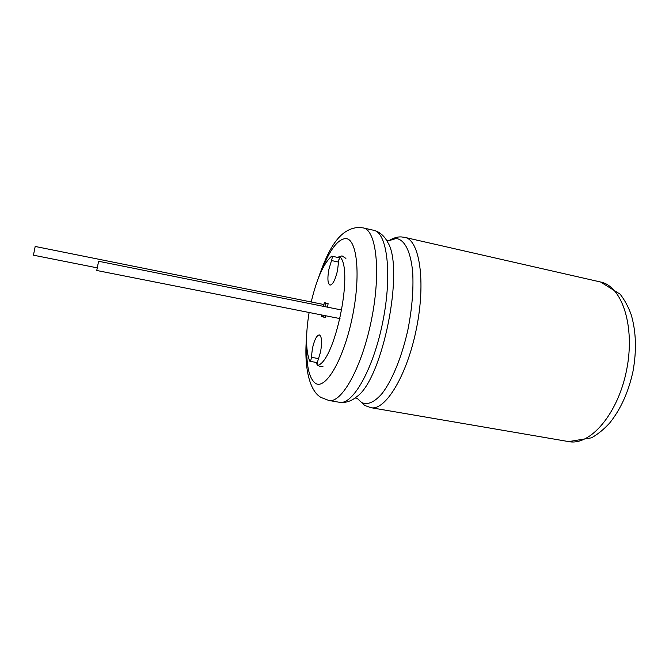<?xml version="1.0" encoding="UTF-8"?>
<svg xmlns="http://www.w3.org/2000/svg" width="669" height="669" viewBox="0 0 669 669"><rect width="100%" height="100%" fill="white"/><g stroke="black" fill="none" stroke-linecap="round" stroke-linejoin="round"><path stroke-width="1" d="M323.93 304.537L35.189 246.46L33.45 255.19L97.055 267.817M345.906 258.401L342.001 255.867L337.377 257.364M315.659 362.347L317.273 364.739M318.043 365.483L320.367 366.604L322.96 366.369M96.746 270.485L98.602 261.261L96.746 270.485L340.019 318.603M327.417 307.155L328.136 303.684L324.34 302.58L323.545 306.377M321.747 314.99L321.471 316.345L325.226 317.641L325.619 315.751M311.219 301.978C316.73 278.797 323.503 263.553 331.556 256.235L331.807 256.152C332.368 256.829 332.267 258.293 331.515 260.55L328.947 269.114C327.283 278.304 327.634 283.631 330.001 285.103C332.777 284.735 335.286 279.885 337.527 270.552L338.773 259.873L340.37 257.289C353.567 271.43 334.793 361.076 317.817 365.383L317.424 362.188L320.501 352.153C322.241 342.227 321.848 336.482 319.339 334.91C316.746 335.253 314.447 339.718 312.448 348.298L311.361 357.288C311.152 359.604 310.684 360.942 309.948 361.302L309.714 361.068C305.733 350.748 305.541 334.55 309.12 312.49M323.077 315.25L322.793 316.604L325.268 317.457M322.793 316.604L321.471 316.345M325.636 302.957L324.875 306.645M306.72 346.024C306.36 366.186 309.254 378.604 315.408 383.278C325.368 390.261 343.381 360.24 352.17 317.934C361.101 275.661 357.137 238.331 345.605 238.574C337.703 239.259 329.733 249.838 321.714 270.309M306.594 337.059C303.843 366.612 309.279 391.248 321.237 397.537L328.83 400.472C341.658 403.608 362.105 367.114 371.571 319.297C381.188 271.505 376.312 229.952 363.267 227.912L359.136 227.401C338.882 228.263 327.935 250.331 318.185 278.572M355.783 397.47L356.828 396.633C352.479 400.338 347.696 402.303 342.469 402.529L339.384 402.278C352.622 405.481 373.427 369.188 382.852 321.546C392.435 273.93 387.15 232.427 373.703 230.295L363.267 227.912M355.883 397.386L356.828 396.633C382.626 379.256 404.795 268.177 387.644 242.203L386.991 241.024M396.123 238.515L388.664 240.765C393.456 237.88 397.771 236.609 401.559 236.951L404.87 237.395C419.496 239.82 425.994 281.164 416.511 328.262C407.195 375.393 385.327 411.067 370.885 407.68L364.689 405.439L357.196 398.339L361.645 402.537C367.649 405.305 374.506 402.253 382.208 393.372C392.318 380.168 402.077 356.301 407.973 329.432C412.029 308.685 413.609 289.786 412.723 272.726C410.908 251.586 404.544 239.393 396.123 238.515M370.885 407.68L568.717 441.599C590.075 446.072 617.947 414.086 626.585 370.174C635.466 326.313 622.011 286.073 600.57 282L404.87 237.395M331.515 260.55L338.573 262.072M311.361 357.288L318.695 358.634M339.384 402.278L328.83 400.472M387.058 241.133L387.644 242.203C385.051 237.119 381.389 233.464 376.655 231.248L373.703 230.295M568.717 441.599L591.538 437.827C597.994 434.131 604.032 429.205 609.643 423.051C620.723 409.236 628.5 392.017 632.983 371.387C636.746 350.623 636.152 331.74 631.21 314.748C628.383 306.912 624.695 300.055 620.138 294.176L600.57 282M388.162 240.756L386.548 240.271M357.196 398.339L355.08 397.988M98.594 261.261L341.775 310.031M331.807 256.152L339.467 257.816M309.948 361.302L317.34 362.648"/></g></svg>
